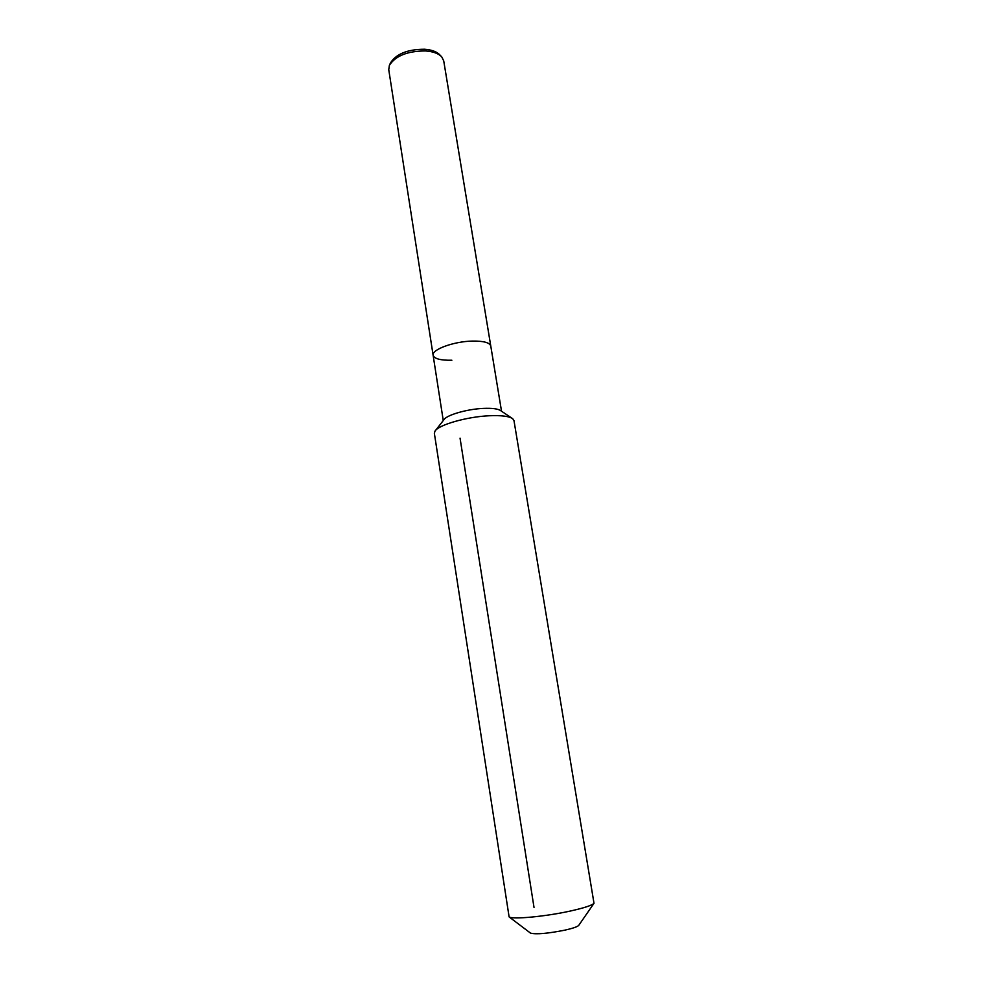 <?xml version="1.0" encoding="UTF-8"?>
<svg xmlns="http://www.w3.org/2000/svg" width="983" height="983" viewBox="0 0 983 983"><rect width="100%" height="100%" fill="white"/><g stroke="black" fill="none" stroke-linecap="round" stroke-linejoin="round"><path stroke-width="1.47" d="M451.873 360.233C440.568 360.454 434.314 358.807 433.122 355.268L388.752 69.695L389.379 65.333C395.498 55.834 407.515 51.03 425.43 50.932C433.122 51.497 438.565 53.5 441.772 56.94L443.726 60.885L490.775 346.028C489.706 342.6 483.611 340.941 472.479 341.076C483.611 340.941 489.706 342.6 490.775 346.028L501.527 411.226M389.624 64.792L390.546 62.826C396.309 53.844 407.626 49.322 424.484 49.236C431.709 49.777 436.845 51.669 439.868 54.925L441.355 56.51M433.122 355.268C431.39 349.616 453.863 341.371 472.479 341.076C453.863 341.371 431.39 349.616 433.122 355.268L443.259 420.552M435.506 430.48L443.886 419.753C446.565 415.023 467.036 409.075 483.39 408.4C492.237 408.031 498 408.781 500.691 410.661L511.996 418.23M434.363 433.331L434.978 431.168C438.443 424.889 466.655 416.755 489.165 415.76C501.293 415.231 509.145 416.214 512.708 418.709L513.974 420.577L594.002 903.303C591.717 905.49 583.656 908.095 569.845 911.143C545.123 916.586 512.426 919.609 509.108 916.906L434.363 433.331M530.341 932.99L530.562 933.15C536.19 934.563 547.642 933.555 564.93 930.139C572.708 928.382 577.291 926.809 578.692 925.445L578.852 925.212M534.015 907.42L460.044 438.123M530.562 933.15L509.108 916.906M578.692 925.445L594.002 903.303"/></g></svg>
